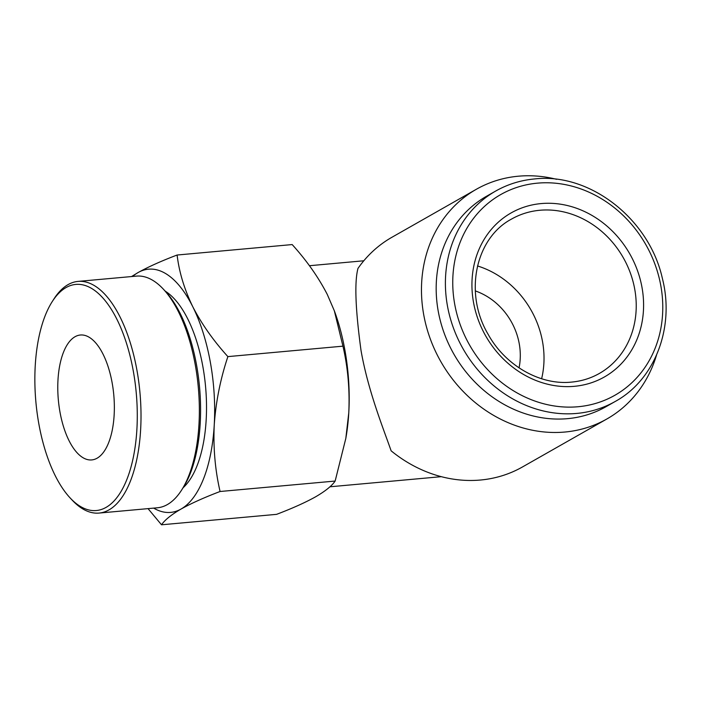 <?xml version="1.0" encoding="UTF-8"?>
<svg xmlns="http://www.w3.org/2000/svg" width="701" height="701" viewBox="0 0 701 701"><rect width="100%" height="100%" fill="white"/><g stroke="black" fill="none" stroke-linecap="round" stroke-linejoin="round"><path stroke-width="1.05" d="M519.055 367.867A62.722 55.099 60.4 0 0 519.222 343.595A62.722 55.099 60.4 0 0 475.304 290.906M97.106 458.2A62.722 27.83 84.8 0 1 91.735 459.926A62.722 27.83 84.8 0 1 59.05 406.177A62.722 27.83 84.8 0 1 75.025 336.734A62.722 27.83 84.8 0 1 80.396 335.008A62.722 27.83 84.8 0 1 113.08 388.757A62.722 27.83 84.8 0 1 97.106 458.2M133.225 370.654A113.536 50.384 -95.2 0 0 52.303 301.491A113.536 50.384 -95.2 0 0 38.914 424.271A113.536 50.384 -95.2 0 0 70.144 497.955A113.536 50.384 -95.2 0 0 123.779 486.433A113.536 50.384 -95.2 0 0 133.225 370.654M52.303 301.491L53.951 298.924A116.305 51.611 84.8 0 1 78.021 281.408A116.305 51.611 84.8 0 1 136.853 369.777A116.305 51.611 84.8 0 1 99.06 513.071A116.305 51.611 84.8 0 1 72.229 500.19L70.144 497.955M163.21 288.996L165.296 291.23A113.536 50.384 84.8 0 1 196.525 364.906A113.536 50.384 84.8 0 1 183.136 487.694L181.489 490.262A116.305 51.611 -95.2 0 0 195.202 364.476A116.305 51.611 -95.2 0 0 163.21 288.996A116.305 51.611 -95.2 0 0 136.38 276.115L78.021 281.408M165.261 291.187A104.072 46.178 84.8 0 1 202.799 366.22A104.072 46.178 84.8 0 1 183.101 487.747M606.917 418.953L522.499 466.945A132.095 116.042 60.4 0 1 480.457 480.027A132.095 116.042 60.4 0 1 391.132 450.822C383.149 427.978 368.025 390.65 361.024 350.474C355.398 309.185 354.382 281.837 357.983 268.404A132.095 116.042 60.4 0 1 391.929 237.271L476.338 189.279A132.095 116.042 60.4 0 0 430.239 338.767A132.095 116.042 60.4 0 0 564.875 432.035A132.095 116.042 60.4 0 0 606.917 418.953A132.095 116.042 60.4 0 0 656.513 355.127M606.041 406.685A121.001 106.298 -119.6 0 1 567.53 418.663A121.001 106.298 -119.6 0 1 444.206 333.238A121.001 106.298 -119.6 0 1 486.433 196.315L495.66 191.066A121.001 106.298 -119.6 0 0 453.433 327.998A121.001 106.298 -119.6 0 0 576.748 413.424A121.001 106.298 -119.6 0 0 615.259 401.445L606.041 406.685M556.559 179.307A132.095 116.042 60.4 0 0 518.381 176.205A132.095 116.042 60.4 0 0 476.338 189.279M177.108 255.024L292.177 244.57C306.696 260.588 318.403 277.228 327.297 294.481L334.342 310.815L342.947 346.163C347.906 367.622 349.852 389.809 348.783 412.723L345.821 438.414L335.148 481.052C331.871 485.881 325.36 491.138 315.599 496.816C305.443 502.477 292.44 508.321 276.588 514.35L161.519 524.795C164.875 519.905 171.394 514.648 181.068 509.031C191.382 503.3 204.394 497.456 220.079 491.497C215.119 470.047 213.174 447.86 214.243 424.937C215.838 401.918 220.377 379.145 227.878 356.616C213.349 340.59 201.643 323.958 192.757 306.696C184.363 289.355 179.141 272.128 177.108 255.024C161.414 260.974 148.41 266.818 138.088 272.549L131.578 276.545M335.148 481.052L220.079 491.497M342.947 346.163L227.878 356.616M148.042 508.628L161.519 524.795M334.342 310.815L334.719 311.84A122.105 54.187 84.8 0 1 348.783 412.723A122.105 54.187 -95.2 0 1 346.075 436.907L345.821 438.414M153.659 508.111A122.105 54.187 -95.2 0 0 181.068 509.031A122.105 54.187 -95.2 0 0 214.243 424.937A122.105 54.187 -95.2 0 0 192.757 306.696A122.105 54.187 -95.2 0 0 138.088 272.549A122.105 54.187 -95.2 0 0 132.629 276.457M99.06 513.071L157.41 507.778A116.305 51.611 -95.2 0 0 181.489 490.262M477.495 265.951A88.808 78.013 -119.6 0 1 541.619 378.75M599.346 373.458A88.808 78.013 60.4 0 0 630.339 272.961A88.808 78.013 60.4 0 0 539.831 210.265A88.808 78.013 60.4 0 0 511.572 219.054C475.462 238.077 463.72 293.167 488.071 334.202C505.333 365.65 540.252 385.436 571.56 382.098C581.558 381.169 590.82 378.286 599.346 373.458M541.163 203.579A94.355 82.893 -119.6 0 1 641.976 287.296A94.355 82.893 -119.6 0 1 574.364 386.312A94.355 82.893 -119.6 0 1 473.552 302.595A94.355 82.893 -119.6 0 1 541.163 203.579M537.448 183.154A115.446 101.417 -119.6 0 1 660.798 285.587A115.446 101.417 -119.6 0 1 578.08 406.738A115.446 101.417 -119.6 0 1 454.73 304.304A115.446 101.417 -119.6 0 1 537.448 183.154M309.421 265.723L363.81 260.781M615.259 401.445C655.032 379.679 674.888 327.472 662.419 278.621C649.389 219.133 589.979 172.551 534.644 178.939C520.659 180.236 507.664 184.275 495.66 191.066M329.917 486.792L441.306 476.671"/></g></svg>
